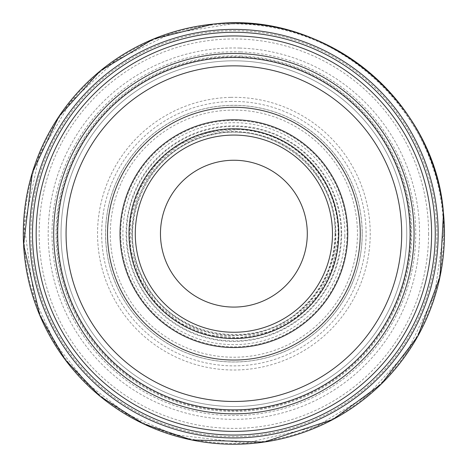 <?xml version="1.0" encoding="UTF-8"?>
<svg xmlns="http://www.w3.org/2000/svg" width="467" height="467" viewBox="0 0 467 467"><rect width="100%" height="100%" fill="white"/><g stroke="black" fill="none" stroke-linecap="round" stroke-linejoin="round"><path stroke-width="0.35" stroke-dasharray="2.33 1.75" d="M338.768 233.663A104.882 104.882 0 0 1 181.441 324.495A104.882 104.882 0 0 1 181.441 142.832A104.882 104.882 0 0 1 338.768 233.663M410.09 233.663A176.205 176.205 0 0 1 145.78 386.262A176.205 176.205 0 0 1 145.78 81.065A176.205 176.205 0 0 1 410.09 233.663M406.734 233.663A172.848 172.848 0 0 1 147.455 383.354A172.848 172.848 0 0 1 147.455 83.972A172.848 172.848 0 0 1 406.734 233.663A172.848 172.848 0 0 1 147.455 383.354A172.848 172.848 0 0 1 147.455 83.972A172.848 172.848 0 0 1 406.734 233.663A172.848 172.848 0 0 1 147.455 383.354A172.848 172.848 0 0 1 147.455 83.972A172.848 172.848 0 0 1 406.734 233.663M435.262 233.663A201.376 201.376 0 0 1 133.188 408.065A201.376 201.376 0 0 1 133.188 59.262A201.376 201.376 0 0 1 435.262 233.663M362.223 231.825A128.355 128.355 0 0 0 231.836 105.326A128.355 128.355 0 0 0 105.542 235.642A128.355 128.355 0 0 0 235.788 362.001A128.355 128.355 0 0 0 362.223 231.825M257.743 123.043A113.166 113.166 0 0 0 123.276 209.741A113.166 113.166 0 0 0 209.899 344.255A113.166 113.166 0 0 0 344.459 257.702A113.166 113.166 0 0 0 257.743 123.043M239.915 48.072A185.691 185.691 0 0 0 48.294 227.528A185.691 185.691 0 0 0 227.645 419.249A185.691 185.691 0 0 0 419.465 239.997A185.691 185.691 0 0 0 239.915 48.072M335.417 233.663A101.537 101.537 0 0 1 183.111 321.594A101.537 101.537 0 0 1 183.111 145.733A101.537 101.537 0 0 1 335.417 233.663M428.595 233.663A194.716 194.716 0 0 1 136.522 402.291A194.716 194.716 0 0 1 136.522 65.036A194.716 194.716 0 0 1 428.595 233.663M410.808 233.663A176.929 176.929 0 0 1 145.418 386.892A176.929 176.929 0 0 1 145.418 80.435A176.929 176.929 0 0 1 410.808 233.663M362.17 233.663A128.291 128.291 0 0 1 169.737 344.769A128.291 128.291 0 0 1 169.737 122.558A128.291 128.291 0 0 1 362.17 233.663M357.453 233.663A123.574 123.574 0 0 1 172.095 340.682A123.574 123.574 0 0 1 172.095 126.645A123.574 123.574 0 0 1 357.453 233.663M341.669 233.663A107.789 107.789 0 0 1 179.988 327.011A107.789 107.789 0 0 1 179.988 140.316A107.789 107.789 0 0 1 341.669 233.663M335.931 233.663A102.051 102.051 0 0 1 182.854 322.043A102.051 102.051 0 0 1 182.854 145.29A102.051 102.051 0 0 1 335.931 233.663M344.839 236.133A110.988 110.988 0 0 0 236.174 122.704A110.988 110.988 0 0 0 122.92 231.311A110.988 110.988 0 0 0 231.469 344.623A110.988 110.988 0 0 0 344.839 236.133M238.66 129.499A104.269 104.269 0 0 0 129.721 228.824A104.269 104.269 0 0 0 228.988 337.822A104.269 104.269 0 0 0 338.038 238.614A104.269 104.269 0 0 0 238.66 129.499L208.229 132.593L180.005 144.385L156.416 163.864L139.493 189.351L130.696 218.649L130.778 249.244L139.738 278.49L156.789 303.877L180.478 323.222L208.767 334.868L239.221 337.799L269.208 331.768L296.16 317.291L317.753 295.617L332.119 268.613L338.038 238.608C342.153 183.006 294.403 130.579 238.66 129.499M258.59 129.295A107.252 107.252 0 0 0 129.528 208.895A107.252 107.252 0 0 0 209.058 338.003A107.252 107.252 0 0 0 338.207 258.543A107.252 107.252 0 0 0 258.59 129.295M241.264 56.028A177.787 177.787 0 0 0 56.25 226.186A177.787 177.787 0 0 0 226.308 411.287A177.787 177.787 0 0 0 411.503 241.328A177.787 177.787 0 0 0 241.264 56.028M240.441 51.919A181.867 181.867 0 0 0 52.141 227.009A181.867 181.867 0 0 0 227.125 415.402A181.867 181.867 0 0 0 415.618 240.511A181.867 181.867 0 0 0 240.441 51.919M235.578 30.694A202.976 202.976 0 0 0 30.915 231.86A202.976 202.976 0 0 0 231.965 436.633A202.976 202.976 0 0 0 436.849 235.683A202.976 202.976 0 0 0 235.578 30.694M233.091 23.893A209.771 209.771 0 0 0 24.115 234.341A209.771 209.771 0 0 0 234.446 443.434A209.771 209.771 0 0 0 443.65 233.208A209.771 209.771 0 0 0 233.091 23.893M230.488 97.364A136.341 136.341 0 0 0 97.58 236.985A136.341 136.341 0 0 0 237.125 369.963A136.341 136.341 0 0 0 370.185 230.488A136.341 136.341 0 0 0 230.488 97.364M231.311 101.479A132.208 132.208 0 0 0 101.695 236.162A132.208 132.208 0 0 0 236.308 365.854A132.208 132.208 0 0 0 366.07 231.305A132.208 132.208 0 0 0 231.311 101.479M335.072 233.663C336.73 169.323 270.282 119.149 211.808 134.91C149.183 146.574 112.792 223.915 143.719 279.605C170.589 337.361 254.55 353.373 300.801 309.568C323.094 289.178 334.518 263.873 335.072 233.663M443.638 231.842L434.625 294.519L407.317 351.651L367.015 395.765L315.914 426.727L245.543 443.107L173.8 434.643L127.257 414.311L86.967 383.389L55.287 343.694L34.079 297.549L24.255 225.97L39.298 155.307L70.418 102.209L115.594 60.43L170.951 33.566L231.725 23.91C343.881 19.842 445.582 119.634 443.638 231.842"/><path stroke-width="0.7" d="M307.298 233.663A73.418 73.418 0 0 1 197.173 297.245A73.418 73.418 0 0 1 197.173 170.081A73.418 73.418 0 0 1 307.298 233.663M332.475 233.663A98.59 98.59 0 0 1 184.588 319.049A98.59 98.59 0 0 1 184.588 148.278A98.59 98.59 0 0 1 332.475 233.663A98.59 98.59 0 0 1 184.588 319.049A98.59 98.59 0 0 1 184.588 148.278A98.59 98.59 0 0 1 332.475 233.663M338.768 233.663A104.882 104.882 0 0 1 181.441 324.495A104.882 104.882 0 0 1 181.441 142.832A104.882 104.882 0 0 1 338.768 233.663M360.25 233.663A126.364 126.364 0 0 1 170.7 343.099A126.364 126.364 0 0 1 170.7 124.228A126.364 126.364 0 0 1 360.25 233.663M401.696 233.663A167.816 167.816 0 0 1 149.971 378.994A167.816 167.816 0 0 1 149.971 88.333A167.816 167.816 0 0 1 401.696 233.663M410.09 233.663A176.205 176.205 0 0 1 145.78 386.262A176.205 176.205 0 0 1 145.78 81.065A176.205 176.205 0 0 1 410.09 233.663M435.262 233.663A201.376 201.376 0 0 1 133.188 408.065A201.376 201.376 0 0 1 133.188 59.262A201.376 201.376 0 0 1 435.262 233.663M214.009 30.349A204.277 204.277 0 0 0 30.559 253.423A204.277 204.277 0 0 0 253.534 436.995A204.277 204.277 0 0 0 437.223 214.12A204.277 204.277 0 0 0 214.009 30.349M347.752 233.663A113.866 113.866 0 0 1 176.946 332.276A113.866 113.866 0 0 1 176.946 135.051A113.866 113.866 0 0 1 347.752 233.663M414.066 233.663A180.18 180.18 0 0 1 143.789 389.706A180.18 180.18 0 0 1 143.789 77.621A180.18 180.18 0 0 1 414.066 233.663M431.596 233.663A197.71 197.71 0 0 1 135.021 404.889A197.71 197.71 0 0 1 135.021 62.438A197.71 197.71 0 0 1 431.596 233.663M213.145 24.103A210.588 210.588 0 0 0 24.307 254.282A210.588 210.588 0 0 0 254.381 443.247A210.588 210.588 0 0 0 443.475 213.279A210.588 210.588 0 0 0 213.162 24.103L153.234 39.135L100.253 70.902L58.778 116.686L32.363 172.539L23.578 244.533L39.736 315.237L65.03 359.508L100.224 396.395L143.252 423.75L191.593 439.961L264.089 442.074L333.006 419.459L381.37 383.973L417.767 336.293L440.013 276.744L443.475 213.273C435.483 100.89 324.95 10.099 213.156 24.103"/></g></svg>
